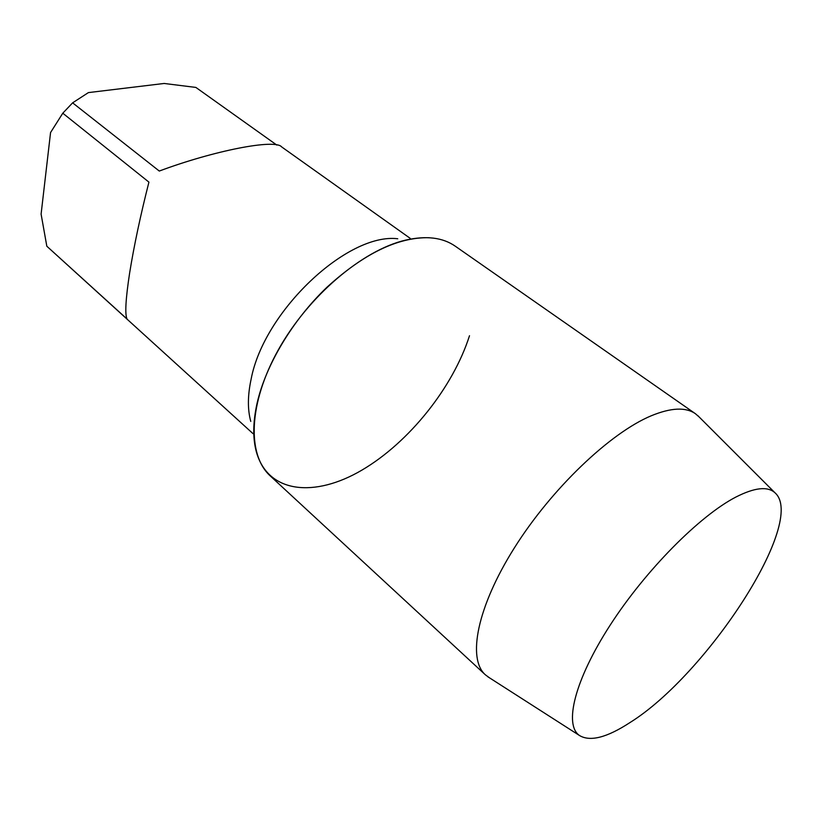 <?xml version="1.0" encoding="UTF-8"?>
<svg xmlns="http://www.w3.org/2000/svg" width="822" height="822" viewBox="0 0 822 822"><rect width="100%" height="100%" fill="white"/><g stroke="black" fill="none" stroke-linecap="round" stroke-linejoin="round"><path stroke-width="1.23" d="M489.347 677.729L485.34 674.78C467.194 658.751 476.986 607.273 514.295 548.007C551.459 488.782 610.14 432.927 651.219 415.788C670.999 407.65 685.733 406.962 695.433 413.723L699.173 417.001M485.34 674.78L270.325 475.989C247.001 455.008 248.367 403.355 278.381 349.751C308.25 296.167 362.461 250.227 405.38 240.178C426.084 235.452 442.709 237.455 455.265 246.189L695.433 413.723M735.926 497.033C754.534 487.58 767.501 486.121 774.848 492.666C807.533 520.634 707.136 674.472 630.063 722.507C606.934 737.611 590.062 741.937 579.438 735.474C563.8 724.86 574.64 680.082 610.15 625.172C645.517 570.324 699.676 515.733 735.926 497.033M250.761 421.398C247.514 409.459 247.628 395.392 251.121 379.189C263.8 311.209 347.562 232.575 397.745 238.76M469.496 335.725C453.004 387.511 409.017 442.452 361.978 470.081C315.114 497.721 268.301 493.662 256.454 452.203C252.693 438.568 252.888 422.292 257.05 403.397C265.701 365.153 292.581 320.056 327.012 287.186C364.064 253.495 398.084 237.013 429.063 237.722M410.199 238.349L281.669 146.922C275.206 138.63 213.925 150.632 159.283 171.048L72.613 102.842L88.406 92.598L164.143 83.464L195.883 87.43L276.798 145.062M253.022 433.646L46.823 246.22L41.1 214.121L50.563 132.537L62.791 113.21L72.613 102.842M62.791 113.21L148.926 182.124C140.418 215.631 133.986 245.932 129.629 273.027C125.653 299.002 124.79 314.333 127.04 319.018L46.823 246.22M774.848 492.666L697.734 415.562M579.438 735.474L487.641 676.64"/></g></svg>
